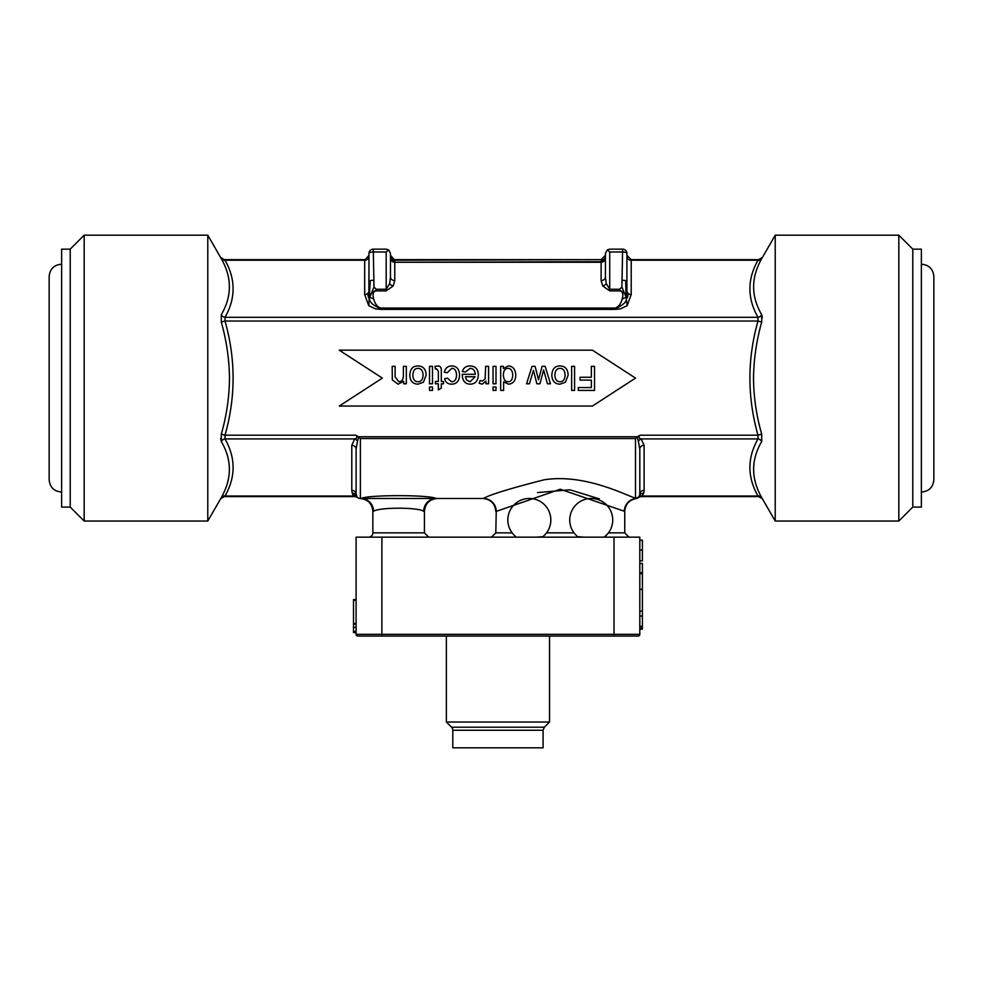 <?xml version="1.0" encoding="UTF-8"?>
<svg xmlns="http://www.w3.org/2000/svg" width="983" height="983" viewBox="0 0 983 983"><rect width="100%" height="100%" fill="white"/><g stroke="black" fill="none" stroke-linecap="round" stroke-linejoin="round"><path stroke-width="1.47" d="M390.472 253.454L390.472 277.059A4.301 3.527 180 0 0 394.773 280.585L394.773 262.252L601.117 262.252A4.301 4.288 -0 0 0 605.417 257.964A4.301 3.723 0 0 1 601.117 261.687L394.773 262.252A4.301 4.288 0 0 1 390.472 257.964L390.472 277.059L390.472 253.454L388.641 249.928L386.184 249.154L373.282 249.154A4.301 4.301 0 0 0 368.981 253.454L368.981 281.74A4.301 1.474 0 0 1 370.247 280.708L368.748 305.688L375.469 308.883L380.937 309.399L614.965 309.399L620.42 308.883L627.154 305.688L626.146 297.185C626.933 299.139 627.609 297.91 628.174 293.475A4.301 3.723 180 0 0 631.209 294.568L631.209 259.647L626.908 255.347L626.908 256.502L626.908 255.347M627.154 305.688L631.209 294.568M605.417 256.502A4.301 3.723 0 0 1 601.117 260.225L601.117 280.585L602.726 286.004L609.718 290.882L619.781 290.882C622.755 291.447 623.554 294.175 622.153 299.078L626.146 297.185C627.523 301.13 623.8 305 614.965 308.809L614.965 308.06L380.937 308.06L380.937 309.399M622.153 299.078C620.74 304.214 618.344 307.2 614.965 308.06M609.718 290.882L609.718 251.98L607.248 249.928L609.718 249.154L607.248 249.928L609.718 251.98L622.62 251.98A4.301 1.474 0 0 1 626.908 253.454A4.301 4.301 0 0 0 622.62 249.154L621.907 287.011L626.146 297.185C626.576 295.195 624.463 292.848 619.781 290.12L619.781 289.248L609.718 289.248L606.228 283.559L605.417 277.059A4.301 3.527 180 0 1 601.117 280.585M619.781 290.882L619.781 290.12M621.907 287.011L619.781 289.248M626.908 290.845L626.908 256.502L626.908 289.555L626.146 297.185L625.655 280.708A4.301 1.474 0 0 1 626.908 281.74L626.908 253.454A4.301 4.301 0 0 0 622.62 249.154L609.718 249.154M622.62 280.278A4.301 1.474 0 0 1 625.655 280.708M626.908 291.14L626.921 290.243M390.472 277.059L389.673 283.559L386.184 289.248L376.12 289.248L376.12 290.12C371.451 292.848 369.325 295.195 369.743 297.185L373.995 287.011L373.282 249.154A4.301 4.301 0 0 0 368.981 253.454A4.301 1.474 0 0 1 373.282 251.98L386.184 251.98L388.641 249.928L386.184 251.98L386.184 290.882L393.163 286.004L394.773 280.585M370.247 280.708A4.301 1.474 0 0 1 373.282 280.278M376.12 289.248L373.995 287.011M380.937 308.809C372.102 305 368.367 301.13 369.743 297.185L373.749 299.078C372.348 294.175 373.135 291.447 376.12 290.882L386.184 290.882M376.12 290.12L376.12 290.882M380.937 308.06C377.546 307.2 375.15 304.214 373.749 299.078M368.908 291.951L369.743 297.185C368.957 299.151 368.293 297.91 367.728 293.475A4.301 3.723 180 0 0 368.944 291.3M368.883 292.172L368.981 256.502A4.301 3.723 0 0 1 364.681 260.225L364.681 294.568A4.301 3.723 180 0 0 367.728 293.475M364.681 294.568L368.748 305.688M642.39 563.468L639.81 563.468L642.39 563.468L642.39 629.169L639.81 629.169L639.81 628.026L642.39 628.026M614.019 537.173L614.019 634.33L639.81 634.33A1.72 1.72 0 0 1 638.09 636.05A1.72 1.72 0 0 0 639.81 634.33L639.81 537.173L639.81 545.774L639.81 537.173L356.092 537.173L356.092 634.33A1.72 1.72 0 0 0 357.812 636.05L381.883 636.05L357.812 636.05M639.81 545.774L639.81 550.075L642.39 550.075L642.39 560.863L639.81 560.863L639.81 572.856L642.39 572.856M639.81 560.863L639.81 550.075M642.39 611.156L639.81 611.156L639.81 572.856M639.81 540.183L642.39 540.183L642.39 550.075M356.092 624.058L353.511 624.058L353.511 599.618L356.092 599.618M356.092 599.728L353.511 599.728M356.092 631.43L353.511 631.43L353.511 624.058M356.092 627.363L353.511 627.363M356.092 600.281L353.511 600.281M356.092 623.505L353.511 623.505M356.092 632.61L353.511 632.61L353.511 631.43M639.81 626.306L642.39 626.306M639.81 616.034L642.39 616.034M639.81 589.321L642.39 589.321M639.81 573.691L642.39 573.691M638.09 636.05L614.019 636.05L638.09 636.05M381.883 537.173L381.883 636.05L614.019 636.05L614.019 634.33L356.092 634.33M451.553 727.211L544.349 727.211L543.083 730.246L543.083 747.817L452.807 747.817L452.807 730.246A4.301 4.301 0 0 0 451.553 727.211L446.368 722.026L549.534 722.026L549.534 636.05M70.211 507.081L70.211 249.154L61.622 249.154L61.622 507.081L70.211 507.081L84.182 521.051L207.782 521.051L207.782 235.183L221.286 258.652C232.062 277.624 232.062 296.313 221.286 314.72L221.286 322.043C226.508 340.499 229.236 359.188 229.481 378.111C229.322 397.046 226.594 415.735 221.286 434.191L221.286 441.502L220.659 438.418M606.916 534.666L604.127 537.173A21.491 21.491 0 0 0 607.31 505.704A21.491 21.491 0 0 0 575.694 505.127A21.491 21.491 0 0 0 577.709 536.693L584.221 537.173M536.349 537.173L542.849 536.693A21.491 21.491 0 0 0 544.877 505.127A21.491 21.491 0 0 0 513.249 505.704A21.491 21.491 0 0 0 516.431 537.173L515.928 536.779M406.335 366.34L406.335 383.788L403.669 383.788L403.669 381.306L398.127 384.169L392.328 379.929L392.168 366.34L395.117 366.34L395.117 376.944L398.754 381.601C401.555 381.92 403.091 380.003 403.374 375.862L403.374 366.34L406.335 366.34M465.401 376.722L475.145 376.722L470.181 381.748L466.52 380.04L465.401 376.722M465.438 371.967L462.366 371.586C463.398 367.925 465.954 366.045 470.034 365.946C475.367 366.106 478.143 369.092 478.352 374.904C478.045 380.925 475.33 384.021 470.206 384.169C465.242 384.021 462.6 380.986 462.28 375.088L462.293 374.302L475.305 374.302C474.9 370.407 473.142 368.428 470.034 368.379L465.438 371.967M488.588 366.34L488.588 383.788L485.934 383.788L485.934 381.146L482.149 384.169L479.126 383.235L480.146 380.482L482.309 381.121L485.135 378.922L485.639 366.34L488.588 366.34M495.997 387.019L495.997 390.411L493.048 390.411L493.048 387.019L495.997 387.019M495.997 366.34L495.997 383.788L493.048 383.788L493.048 366.34L495.997 366.34M559.991 368.379C563.161 368.379 564.869 370.603 565.102 375.051C564.869 379.512 563.161 381.748 559.991 381.736C556.82 381.699 555.112 379.499 554.867 375.162C555.1 370.616 556.808 368.355 559.991 368.379M568.149 375.076L565.458 382.227L559.991 384.169C554.867 383.984 552.139 381.023 551.819 375.309C552.139 369.018 554.854 365.897 559.991 365.946C565.139 366.045 567.867 369.08 568.149 375.076M574.588 366.34L574.588 390.411L571.639 390.411L571.639 366.34L574.588 366.34M594.531 366.34L594.531 390.411L578.274 390.411L578.274 387.572L591.348 387.572L591.348 380.114L580.044 380.114L580.044 377.275L591.348 377.275L591.348 366.34L594.531 366.34M545.172 366.34L550.48 383.788L547.433 383.788L543.636 369.964L539.95 383.788L536.902 383.788L533.437 370.333L529.432 383.788L526.556 383.788L532.036 366.34L535.084 366.34L538.537 379.77L542.1 366.34L545.172 366.34M507.99 368.379C510.853 368.367 512.438 370.591 512.733 375.051C512.512 379.573 510.976 381.809 508.113 381.736C505.176 381.809 503.591 379.499 503.345 374.793C503.603 370.493 505.151 368.355 507.99 368.379M503.394 366.34L503.394 368.539L508.272 365.946C512.929 366.29 515.436 369.325 515.78 375.051C515.584 380.79 513.138 383.837 508.42 384.169L503.615 381.785L503.615 390.411L500.666 390.411L500.666 366.34L503.394 366.34M447.265 372.717L444.365 372.336C445.201 368.22 447.621 366.081 451.639 365.946C456.665 366.057 459.307 369.067 459.565 375.002C459.331 380.974 456.677 384.034 451.615 384.169C447.744 384.095 445.41 382.252 444.648 378.652L447.523 378.209L451.492 381.748C454.662 381.834 456.333 379.61 456.517 375.076C456.333 370.505 454.724 368.269 451.652 368.379L447.265 372.717M435.395 368.981L434.978 366.352L437.214 366.094C440.175 365.639 441.539 367.421 441.306 371.439L441.306 381.49L443.493 381.49L443.493 383.788L441.306 383.788L441.306 388.101L438.357 389.882L438.357 383.788L435.395 383.788L435.395 381.49L438.357 381.49L438.357 371.279L436.685 368.846L435.395 368.981M432.483 366.34L432.483 383.788L429.522 383.788L429.522 366.34L432.483 366.34M432.483 387.019L432.483 390.411L429.522 390.411L429.522 387.019L432.483 387.019M417.972 368.379C421.142 368.379 422.85 370.603 423.083 375.051C422.85 379.512 421.142 381.748 417.972 381.736C414.801 381.699 413.093 379.499 412.848 375.162C413.081 370.616 414.789 368.355 417.972 368.379M426.131 375.076L423.44 382.227L417.972 384.169C412.848 383.984 410.12 381.023 409.8 375.309C410.12 369.018 412.835 365.897 417.972 365.946C423.12 366.045 425.848 369.08 426.131 375.076M592.417 406.053L339.258 406.053L382.35 378.111L339.258 350.169L592.417 350.169L635.51 378.111L592.417 406.053M390.472 256.502A4.301 3.723 180 0 0 394.773 260.225L394.773 261.687A4.301 3.723 0 0 1 390.472 257.964M605.417 257.964L605.417 277.059L605.417 253.454L607.248 249.928M386.184 249.154L388.641 249.928M368.981 281.74L368.981 290.243M351.791 445.311L351.791 490.333A4.301 3.723 180 0 1 356.092 494.056L356.092 449.034A4.301 3.723 180 0 0 351.791 445.311L354.679 438.922A4.301 3.17 -128.9 0 1 357.529 441.195L358.758 436.907L355.809 435.199C357.64 436.882 357.271 438.123 354.679 438.922L225.009 438.922A4.301 3.588 -28.4 0 0 221.286 441.502C232.062 459.921 232.062 478.61 221.286 497.582A4.301 3.588 -151.6 0 1 225.009 496.01L225.009 496.01C235.785 476.976 235.785 457.955 225.009 438.922L225.009 435.199C235.785 397.144 235.785 359.078 225.009 321.036L225.009 317.312C235.785 298.279 235.785 279.258 225.009 260.225L364.681 260.225L368.981 255.347L368.981 290.845M626.945 291.3A4.301 3.723 180 0 0 628.174 293.475M761.714 441.502L761.714 434.191C756.406 415.735 753.666 397.046 753.519 378.111C753.764 359.188 756.492 340.499 761.714 322.043L761.714 314.72C750.938 296.313 750.938 277.624 761.714 258.652A4.301 3.588 28.4 0 1 757.991 260.225L757.991 260.225C747.215 279.258 747.215 298.279 757.991 317.312L757.991 321.036C747.215 359.078 747.215 397.144 757.991 435.199L757.991 438.922C747.215 457.955 747.215 476.976 757.991 496.01L757.991 496.01A4.301 3.588 151.6 0 1 761.714 497.582C750.938 478.61 750.938 459.921 761.714 441.502A4.301 3.588 28.4 0 0 757.991 438.922L641.211 438.922C638.618 438.123 638.25 436.882 640.093 435.199L637.144 436.907L638.36 441.195A4.301 3.17 128.9 0 1 641.211 438.922L644.111 445.311A4.301 3.723 180 0 0 639.81 449.034L639.81 494.068A4.301 3.723 180 0 1 644.111 490.345L644.111 445.311M542.849 536.693L543.685 535.968M577.021 536.104L577.709 536.693M635.497 498.16C626.38 495.616 584.946 473.29 544.041 479.827C509.894 488.526 489.694 494.744 483.439 498.479L436.243 498.479C429.239 494.719 368.047 494.719 361.044 498.479L483.439 498.479A12.902 12.804 -90 0 1 496.243 511.381L560.273 489.227L624.758 511.381L624.758 532.872L608.428 532.872M599.347 498.848L569.931 489.804L537.541 492.581M496.243 511.381L495.801 532.872L512.131 532.872L510.005 529.395M368.551 537.173A4.301 4.301 0 0 0 372.852 532.872L372.852 511.381L373.577 511.381C378.246 507.154 419.041 507.142 423.71 511.381L424.435 511.381L424.435 532.872L372.852 532.872M637.144 436.956L635.51 438.553L637.144 436.907M638.839 497.017A4.301 3.453 -141.2 0 1 642.182 496.01L643.644 493.331A4.301 3.674 18.6 0 0 639.577 495.653L638.839 497.017M638.286 497.595L642.182 496.01L757.991 496.01M638.36 441.195L639.81 449.034L639.81 493.884L639.81 449.034M639.81 494.068L639.81 493.884A4.301 4.288 -0 0 1 635.51 498.172L635.915 498.541A12.902 12.804 -90 0 0 624.316 511.381M356.804 496.562A4.301 4.301 0 0 0 359.913 498.455A4.301 4.301 0 0 1 356.792 496.538A4.301 3.539 -33.2 0 0 353.192 495.174L353.819 496.01A4.301 3.428 139.9 0 1 357.099 496.956L356.092 494.056L356.092 449.034L357.529 441.195M225.009 496.01L353.819 496.01L357.689 497.533M351.791 490.333L352.246 493.233A4.301 3.674 -18.8 0 1 356.313 495.567A4.301 4.301 0 0 0 360.38 498.479L360.38 438.553L358.758 436.907L360.38 438.553L635.51 438.553L635.51 498.172M360.38 498.479L361.044 498.479L360.38 498.479A4.301 4.301 0 0 1 356.792 496.538M361.044 498.479A12.902 12.533 -90 0 1 373.577 511.381M436.243 498.479A12.902 12.533 -90 0 0 423.71 511.381M641.063 496.587L758.618 496.587L762.341 498.725L761.714 497.582M221.286 314.72A4.301 3.588 -151.6 0 0 225.009 317.312L757.991 317.312A4.301 3.588 151.6 0 0 761.714 314.72L762.341 317.804M761.714 258.652L775.218 235.183L775.218 521.051L898.818 521.051L898.818 235.183L775.218 235.183M640.093 435.199L757.991 435.199L761.714 434.191M225.009 260.225A4.301 3.588 -28.4 0 1 221.286 258.652M761.714 322.043L757.991 321.036L225.009 321.036L221.286 322.043M221.286 497.582L220.659 498.725L224.382 496.587L354.998 496.587M221.286 434.191L225.009 435.199L355.809 435.199M70.211 249.154L84.182 235.183L84.182 521.051M898.818 235.183L912.789 249.154L912.789 507.081L898.818 521.051M912.789 249.154L921.378 249.154L921.378 507.081L912.789 507.081M543.083 730.246L452.807 730.246M606.228 283.559A4.301 3.109 -29.3 0 1 602.726 286.004M393.163 286.004A4.301 3.109 29.3 0 1 389.673 283.559M394.773 259.647L601.117 259.647L394.773 260.225L390.472 255.347M626.908 256.502A4.301 3.723 180 0 0 631.209 260.225L757.991 260.225M574.035 532.872L546.523 532.872M643.644 493.331L644.111 490.345M635.915 498.541A4.301 4.301 -0 0 0 639.577 495.653M352.246 493.233L353.192 495.174M637.291 436.747L358.598 436.747M61.622 492.028C54.065 491.414 49.912 487.322 49.15 479.778L49.15 276.444C49.912 268.912 54.065 264.82 61.622 264.194M921.378 492.028C928.935 491.414 933.088 487.322 933.85 479.778L933.85 276.444C933.088 268.912 928.935 264.82 921.378 264.194M933.85 479.778L933.85 276.444M544.349 727.211L549.534 722.026M446.368 636.05L446.368 722.026M601.117 259.647L605.417 255.347M762.341 257.497L758.618 259.647L631.209 259.647M624.758 532.872L629.059 537.173M495.801 532.872L491.5 537.173M424.435 532.872L428.735 537.173M624.758 511.381C625.323 504.291 629.083 500.028 636.05 498.59L638.643 497.251M372.852 511.381C372.09 503.542 367.789 499.253 359.95 498.479M424.435 511.381C425.197 503.542 429.497 499.253 437.337 498.479M495.801 511.381C495.039 503.542 490.738 499.253 482.899 498.479M220.659 257.497L224.382 259.647L364.681 259.647M762.341 498.725L775.218 521.051M220.659 498.725L207.782 521.051M84.182 235.183L207.782 235.183"/></g></svg>
